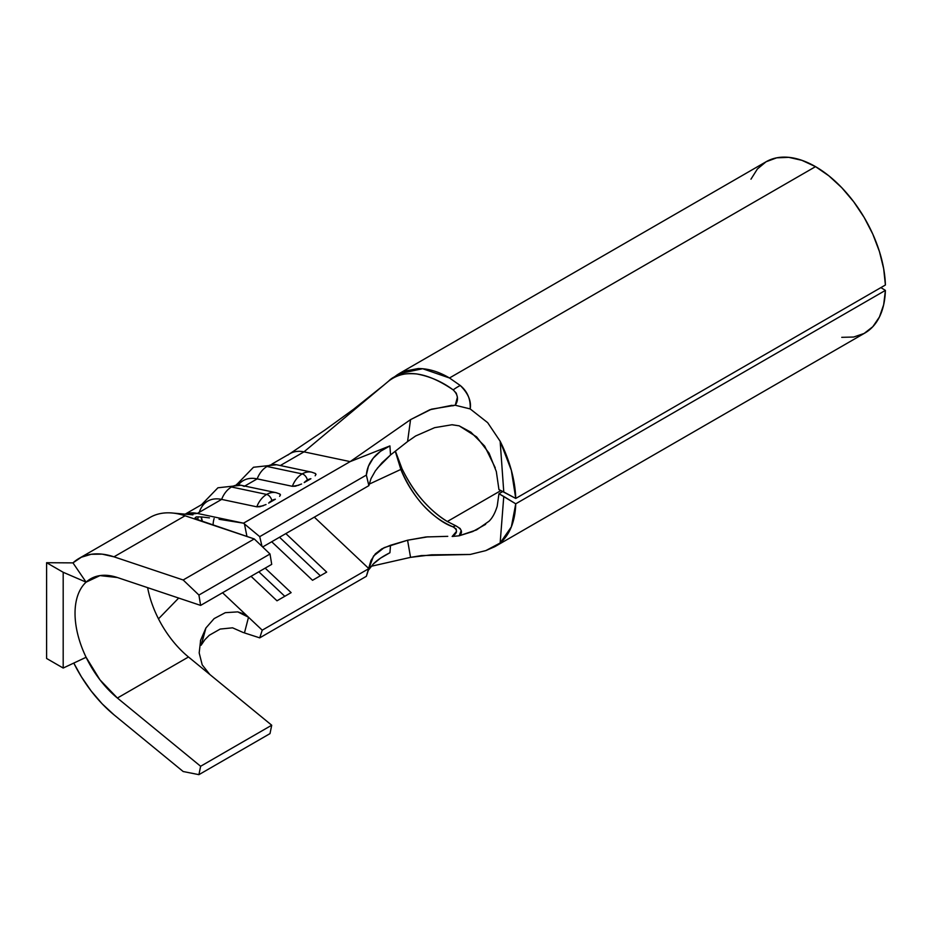 <?xml version="1.0" encoding="UTF-8"?>
<svg xmlns="http://www.w3.org/2000/svg" width="932" height="932" viewBox="0 0 932 932"><rect width="100%" height="100%" fill="white"/><g stroke="black" fill="none" stroke-linecap="round" stroke-linejoin="round"><path stroke-width="1.4" d="M219.043 519.275L243.485 523.178L259.725 536.646L366.358 475.087L259.725 536.646L262.032 546.385L259.725 536.646L243.532 523.178L197.351 513.415A48.592 28.053 -120 0 0 186.039 513.94A48.592 28.053 60 0 1 197.351 513.415L221.641 499.401A22.624 16.392 -78.1 0 1 231.497 486.993A22.624 16.392 101.9 0 1 241.004 485.257L276.163 492.69A22.624 16.392 101.9 0 0 266.657 494.426A5.86 3.39 60 0 1 271.864 500.542A16.753 12.139 -78.1 0 1 275.359 499.226L275.359 499.226A16.753 12.139 101.9 0 0 271.864 500.542A16.753 12.139 101.9 0 0 268.661 503.094L275.359 499.226L268.661 503.094A16.753 12.139 -78.1 0 1 271.864 500.542A5.86 3.39 -120 0 0 266.657 494.426A22.624 16.392 -78.1 0 1 276.163 492.69L279.938 494.042M279.612 496.313L280.485 494.822L279.309 493.832L280.485 494.822L279.635 496.29M287.93 455.061A48.592 28.053 60 0 1 303.983 451.857L280.299 465.534L303.983 451.857L350.164 461.608L389.914 445.904L390.543 454.956L407.575 441.558L410.546 419.633L350.164 461.608L243.532 523.178L197.351 513.415L187.996 514.441L197.351 513.415L221.641 499.401A22.624 16.392 101.9 0 1 231.497 486.993L266.657 494.426L231.497 486.993A22.624 16.392 -78.1 0 1 240.782 485.211A22.624 16.392 -78.1 0 1 244.149 486.399M237.089 484.174L253.481 467.258L276.548 464.742A22.624 16.392 101.9 0 0 267.041 466.478A22.624 16.392 -78.1 0 1 276.326 464.695A22.624 16.392 -78.1 0 1 276.548 464.742L311.707 472.163A22.624 16.392 101.9 0 0 302.201 473.899A5.86 3.39 60 0 1 307.409 480.027A16.753 12.139 -78.1 0 1 310.904 478.71L310.904 478.71A16.753 12.139 101.9 0 0 307.409 480.027A16.753 12.139 101.9 0 0 304.205 482.578L310.904 478.71L304.205 482.578A16.753 12.139 -78.1 0 1 307.409 480.027A5.86 3.39 -120 0 0 302.201 473.899A22.624 16.392 -78.1 0 1 311.707 472.163L315.482 473.526M315.156 475.786L316.03 474.306L314.853 473.305L316.03 474.306L315.179 475.774M238.452 484.803A48.592 28.053 60 0 1 257.185 478.873L244.755 486.05L257.185 478.873A22.624 16.392 -78.1 0 1 267.041 466.478L302.201 473.899L267.041 466.478A22.624 16.392 101.9 0 0 257.185 478.873A48.592 28.053 -120 0 0 243.275 480.609L236.425 484.558M495.09 546.525L864.966 332.98A98.862 57.073 -120 0 0 885.4 290.388L515.745 503.816A98.862 57.073 60 0 1 500.146 542.995L494.787 546.688L485.852 550.591L470.194 554.458L431.481 554.82L410.546 557.359L371.157 566.295L410.546 557.359L407.575 540.222L428.033 536.797M404.069 371.262L418.153 368.559C428.347 368.501 438.786 371.635 449.48 377.984L815.535 166.642A98.862 57.073 -120 0 0 766.104 161.749L757.413 168.96L750.959 179.189M393.339 377.681L397.766 374.443M421.998 499.668C414.845 491.665 408.181 481.331 401.983 468.656L395.413 451.123L401.983 468.656L400.853 469.425L395.25 451.251L400.853 469.425L369.142 484.174L400.853 469.425A16.753 3.192 154.5 0 1 401.983 468.656C413.563 492.364 428.673 509.979 447.325 521.512C438.879 516.596 430.444 509.303 421.998 499.668M500.95 490.547L447.325 521.512L500.95 490.547M498.946 489.626L515.745 498.434L511.353 470.334L500.146 441.244L503.769 491.98L498.946 489.626L496.325 471.545L489.067 453.162L476.613 436.898L459.161 425.842L470.893 432.203L484.64 446.102L495.242 467.771M147.85 518.809A98.862 57.073 60 0 1 172.362 513.019A98.862 57.073 60 0 1 185.072 515.78L254.25 538.941L183.161 579.984L254.25 538.941L270.012 554.004L198.924 595.047L270.012 554.004L271.713 564.361L200.625 605.404L198.924 595.047L183.161 579.984L113.984 556.823L102.171 554.144L91.173 554.284L81.34 557.231L72.964 562.881L86.105 582.15L63.19 572.283L63.19 668.046L63.19 572.283L46.6 562.707L46.6 658.47L63.19 668.046L86.105 657.281A75.399 43.536 60 0 0 117.397 698.033L188.485 656.99A75.399 43.536 -120 0 1 158.487 618.848L178.688 598.053L158.487 618.848A75.399 43.536 -120 0 1 147.629 587.649A75.399 43.536 -120 0 0 158.487 618.848A75.399 43.536 -120 0 0 188.485 656.99L117.397 698.033L200.625 766.267L271.713 725.224L270.012 733.612L271.713 725.224L200.625 766.267L198.924 774.655L270.012 733.612L198.924 774.655L183.161 771.521L113.984 714.809A98.862 57.073 60 0 1 73.791 663.071L81.34 676.702L91.173 690.996L102.171 703.835L113.984 714.809L183.161 771.521L198.924 774.655L200.625 766.267L117.397 698.033L99.992 679.871L86.105 657.281A75.399 43.536 60 0 1 86.105 582.15A75.399 43.536 60 0 1 90.649 578.807A75.399 43.536 60 0 1 117.397 577.525L200.625 605.404L271.713 564.361L270.012 554.004L254.25 538.941L198.201 519.811L195.079 517.819L196.256 516.887L201.102 516.922L202.162 521.431M199.273 512.309A48.592 28.053 60 0 1 221.641 499.401A48.592 28.053 -120 0 0 207.731 501.125L185.119 514.184M198.178 516.794A48.592 28.053 -120 0 0 197.817 519.637M389.308 380.536L303.983 451.857A48.592 28.053 -120 0 0 290.073 453.593L271.969 464.043M262.661 546.979L368.862 485.654L262.661 546.979M262.23 630.183L248.518 617.24L244.452 632.921L259.725 637.861L262.23 630.183L368.862 568.613L373.534 556.043L384.147 547.655L407.575 540.222L390.543 545.255L389.914 552.746C382.609 556.404 377.052 560.167 373.243 564.035L380.536 558.128L389.914 552.746L390.543 545.255L381.922 548.797L375.375 553.829L370.971 560.493L366.358 576.302L259.725 637.861L366.358 576.302L368.862 568.613L262.23 630.183L222.55 592.74L248.518 617.24L244.452 632.921L259.725 637.861L262.23 630.183M841.747 337.326L853.642 337.035L864.139 333.446L872.841 326.678L879.424 316.997L883.664 304.752L885.4 290.388L880.891 287.615L885.4 290.388L515.745 503.816L498.946 493.727L502.837 491.479L498.946 493.727L497.199 506.251C495.067 513.078 492.352 518.052 489.044 521.209L476.578 529.9L459.185 535.795L452.16 536.471C457.682 533.081 457.927 529.854 452.882 526.79A16.753 11.359 112.9 0 0 455.573 525.671L447.325 521.512L455.573 525.671A16.753 11.359 -67.1 0 1 452.882 526.79C430.677 517.26 413.33 498.142 400.853 469.425C405.839 482.124 413.272 494.053 423.14 505.237C434.207 516.689 444.133 523.866 452.882 526.778L456.214 528.992L456.447 531.52L452.16 536.471L459.185 535.795L461.212 530.553L460.117 528.491L455.573 525.671C461.957 529.166 463.157 532.533 459.185 535.795L472.722 531.555L485.642 524.355M243.485 523.178L350.164 461.608L410.546 419.633L431.434 409.195L455.259 405.245L470.182 408.927L487.681 422.674L500.146 441.244L503.769 491.98L515.745 498.434L885.4 285.006A98.862 57.073 -120 0 0 815.535 166.642L449.48 377.984L460.245 385.487C467.41 391.358 470.718 399.176 470.182 408.927L487.681 422.674L500.146 441.244A98.862 57.073 60 0 1 515.745 498.434L885.4 285.006L883.664 268.649L879.424 251.512L872.841 234.212L864.139 217.401L853.642 201.696L841.747 187.67L828.886 175.845L815.535 166.642L801.893 160.327L788.787 157.345L776.694 157.834L766.104 161.749L398.989 373.709L393.327 377.681M515.745 503.816L503.769 496.441L500.146 542.995L511.353 526.848L515.745 503.816M408.1 441.151L390.543 454.956L389.914 445.904L380.477 451.333L373.219 458.171C377.041 453.371 382.598 449.282 389.914 445.904L350.164 461.608L303.983 451.857L388.772 380.99M455.259 405.245L470.182 408.927C471.51 401.191 468.202 393.374 460.245 385.487A40.216 20.376 129.7 0 0 453.173 389.891C458.113 394.714 458.812 399.84 455.259 405.245L457.391 397.218L456.284 393.188L453.173 389.891C442.176 381.712 429.99 376.4 416.639 373.942C403.544 372.847 394.201 375.235 388.621 381.13C404.709 368.676 426.227 371.588 453.173 389.891A40.216 20.376 -50.3 0 1 460.245 385.487L449.48 377.984L422.674 368.723L398.989 373.709L389.355 380.489M368.862 485.654L366.358 475.087C366.847 468.878 369.142 463.239 373.219 458.171L368.431 466.233L366.358 475.087L368.862 485.654L370.994 478.617L375.386 470.858L381.98 462.75L390.543 454.956L377.285 468.248M452.206 405.327L452.952 405.863A16.753 8.295 -51.2 0 1 453.802 405.269A16.753 8.295 128.8 0 0 452.952 405.863L452.195 405.327M451.81 405.338L429.78 409.765L410.546 419.633L407.575 441.558L415.625 435.99L434.627 427.66L452.125 424.736L459.161 425.842L451.81 424.747M314.317 517.155L368.862 568.613L314.317 517.155M498.946 493.727L503.769 496.441L500.146 542.995L485.852 550.591L470.194 554.458L421.439 555.577L410.546 557.359L407.575 540.222L425.994 536.96L447.756 536.331M298.811 485.234L292.345 486.306A22.624 16.392 -78.1 0 1 302.201 473.899A22.624 16.392 101.9 0 0 292.345 486.306L257.185 478.873L292.345 486.306L295.409 486.213L301.572 484.011M263.267 505.761L256.801 506.822A22.624 16.392 -78.1 0 1 266.657 494.426A22.624 16.392 101.9 0 0 256.801 506.822L221.641 499.401L256.801 506.822L259.865 506.728L266.028 504.538M243.485 632.63L232.569 627.818L220.185 629.065L209.281 635.263L204.877 639.702L201.102 645.247L205.925 627.97L214.115 618.615L225.311 612.673L237.776 611.881L243.601 613.815L248.518 617.24L237.776 611.881L225.311 612.673L214.115 618.615L205.925 627.97L201.382 644.758M373.243 564.035L368.455 570.151M251.023 576.302L276.99 600.802L291.134 592.635L265.166 568.136L291.134 592.635L276.99 600.802L251.023 576.302M271.701 541.76L312.535 580.287L326.678 572.108L285.844 533.593L326.678 572.108L312.535 580.287L271.701 541.76M244.452 523.947L246.957 536.494L244.452 523.947M201.382 516.934L209.455 517.877L201.382 516.934L202.384 521.524M188.485 656.99L209.84 674.5L202.209 664.877L199.18 652.901L200.648 640.168L205.925 627.97L200.648 640.168L199.18 652.901L202.209 664.877L209.84 674.5L271.713 725.224L188.485 656.99M78.917 558.489L150.005 517.446A98.862 57.073 -120 0 1 185.072 515.78L113.984 556.823L183.161 579.984L198.924 595.047L200.625 605.404L117.397 577.525L99.992 575.603L86.105 582.15L63.19 572.283L46.6 562.707L72.964 562.881L46.6 562.707L46.6 658.47L63.19 668.046L86.105 657.281A75.399 43.536 60 0 1 86.105 582.15L72.964 562.881A98.862 57.073 60 0 1 78.917 558.489A98.862 57.073 60 0 1 113.984 556.823L185.072 515.78L205.692 522.677M195.079 517.819L196.256 516.887L201.102 516.922L202.151 521.431M200.415 641.053L200.648 640.168M279.507 537.251L320.34 575.778L279.507 537.251M214.115 518.542A34.344 19.828 -120 0 0 213.079 525.124M258.828 571.794L284.796 596.294L258.828 571.794M289.537 453.907L324.849 430.106L353.776 409.113L384.194 384.834M186.039 513.94L185.293 514.196M192.924 514.848L172.42 513.019M241.004 485.257L217.925 487.786L201.545 504.701"/></g></svg>
